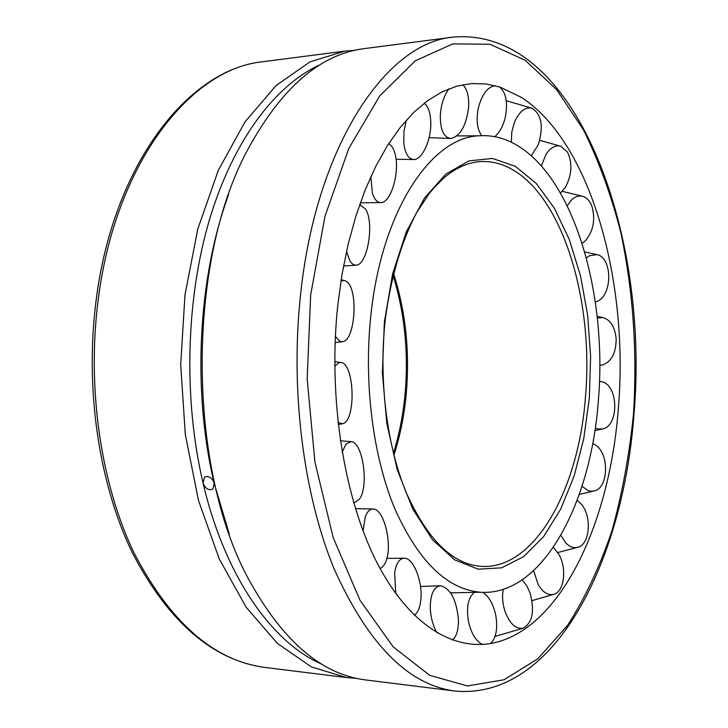 <?xml version="1.0" encoding="UTF-8"?>
<svg xmlns="http://www.w3.org/2000/svg" width="728" height="728" viewBox="0 0 728 728"><rect width="100%" height="100%" fill="white"/><g stroke="black" fill="none" stroke-linecap="round" stroke-linejoin="round"><path stroke-width="1.09" d="M370.689 317.171C363.718 384.402 373.182 457.002 394.867 508.918C418.591 561.452 447.065 589.225 480.28 592.237C541.45 596.723 590.717 504.777 598.289 401.428C607.689 295.887 574.774 179.598 517.208 145.418C505.023 138.111 492.346 134.898 479.16 135.781C430.83 137.228 381.044 211.839 370.689 317.171M337.81 304.996C327.646 399.253 344.481 501.519 378.633 565.829C412.949 630.166 460.369 654.508 501.61 640.758C565.265 619.437 610.073 517.936 618.327 408.845C629.174 282.682 591.354 142.988 521.621 97.507L500.245 87.151L486.031 83.948L471.535 83.565L456.893 86.141L442.269 91.764L427.837 100.5L413.786 112.367L400.3 127.336L387.578 145.336L375.83 166.221L365.229 189.79L355.983 215.797L348.23 243.926L342.142 273.792L337.81 304.996M356.201 678.287L346.364 677.55L311.457 666.957L277.486 643.506L246.155 607.207L219.246 558.931L198.489 500.473L185.322 434.58L180.699 364.746L184.976 294.886L197.825 228.929L218.291 170.37L244.954 121.958L276.112 85.504L309.964 61.889L344.826 51.124L354.654 50.332M364.319 48.603C320.484 54.081 281.791 87.469 248.23 148.749C186.413 261.216 186.923 468.24 249.294 580.398C283.156 641.523 322.013 674.71 365.875 679.97L454.791 691.027C408.244 684.93 368.059 644.289 334.234 569.105C303.349 494.503 290.017 389.844 300.691 293.566C316.434 144.817 386.75 42.461 453.18 37.11L364.319 48.603M320.302 64.637C275.539 84.803 233.178 140.304 209.418 219.892C185.858 299.526 183.32 399.262 203.03 482.91L204.532 477.177L207.089 476.43C210.574 477.004 212.958 479.343 214.241 483.456L212.822 489.107C208.627 490.736 205.36 488.67 203.03 482.91C224.752 576.121 272.035 642.815 321.785 664.154M228.556 194.804C198.007 277.55 192.074 390.863 214.241 483.456L229.393 534.443M511.356 142.251L511.748 132.278L514.35 122.504C519.137 111.602 524.97 106.825 531.831 108.163C541.587 114.196 543.743 126.381 538.31 144.717L531.249 155.801M541.359 165.984L545.945 154.445C550.423 147.693 555.327 144.936 560.66 146.192L567.512 152.097C572.599 163.163 571.917 174.866 565.465 187.214L560.496 193.066M567.221 205.787L571.371 200.127C575.002 196.633 578.751 195.359 582.618 196.296C586.868 197.561 590.026 201.074 592.101 206.834C595.486 219.82 593.311 231.076 585.567 240.604L582.1 243.352M586.359 257.976L589.516 255.71L596.833 254.627C612.13 257.039 612.885 293.894 597.879 301.092L595.349 302.156M597.333 318.027L602.848 317.526C610.637 319.883 615.078 327.081 616.179 339.148C615.97 353.48 611.283 362.107 602.111 365.028L599.781 365.137M599.481 381.363L601.738 381.709C618.764 385.057 619.237 426.69 602.238 429.019L597.852 428.947L595.267 427.991M592.674 443.579L595.431 445.026C609.6 453.526 608.626 488.442 594.039 490.972L590.99 491.227L587.905 490.517L582.036 486.231M577.14 500.364L581.017 503.849C592.183 515.897 590.117 544.708 577.723 547.31C573.418 548.375 569.296 546.737 565.347 542.387L560.924 535.271M553.389 547.347L558.949 554.481C567.103 568.55 564.236 591.809 553.817 594.312C548.038 595.65 542.806 592.383 538.138 584.484L533.66 570.688M522.158 579.916L526.635 585.567L530.093 593.102C534.78 610.928 532.523 622.595 523.341 628.118C516.006 629.438 509.937 623.969 505.123 611.711C502.584 603.985 501.956 596.532 503.239 589.361M482.391 644.517C475.602 640.94 470.898 632.914 468.268 620.438C466.248 605.86 468.541 596.369 475.138 591.955M482.628 592.355C489.025 596.341 493.438 604.185 495.868 615.87C497.861 628.947 496.068 638.174 490.49 643.561M436.991 632.878C432.942 625.661 430.703 617.326 430.275 607.871C430.394 593.957 433.861 586.586 440.686 585.758C450.541 588.561 456.447 599.745 458.422 619.319C458.64 629.365 456.656 636.308 452.479 640.167M395.786 593.62L394.649 572.872C396.15 563.308 399.372 558.422 404.313 558.203C413.695 557.794 423.25 582.982 420.693 600.973C419.747 608.217 417.608 612.967 414.268 615.233M363.045 531.003L365.274 516.825C367.24 511.547 369.86 508.945 373.136 509.018C383.692 508.581 392.565 543.425 386.295 560.278C384.748 564.81 382.655 567.531 380.016 568.422M342.142 452.352L345.864 444.262L350.932 441.623C362.881 441.332 369.369 487.278 359.168 499.399L355.018 502.384L353.544 502.429M334.744 366.239L339.111 362.626L340.759 362.508C354.454 362.744 356.392 420.32 342.833 423.678L337.992 422.668M340.959 281.054L344.107 280.416L346.018 281.144C358.722 287.496 355.437 341.605 342.315 341.696L339.594 341.159L335.371 336.363M359.678 204.632L365.556 209.036C374.665 222.959 367.458 265.493 355.965 265.192L353.216 264.592L350.314 261.834L346.483 251.533M388.561 143.789C391.4 145.054 393.548 148.348 394.995 153.663C400.182 171.171 391.109 202.985 380.917 202.584C377.168 202.621 374.31 199.39 372.354 192.884L370.825 176.695M424.215 103.221C427.8 105.933 429.939 111.329 430.63 119.401C432.296 137.164 422.895 159.842 413.859 159.514C408.363 159.177 405.005 153.562 403.767 142.679L403.958 131.531L406.251 120.247M462.744 84.748C467.258 89.071 469.205 96.678 468.577 107.58C466.157 125.826 460.269 136.127 450.923 138.484C443.489 137.437 439.967 129.347 440.367 114.214C441.277 103.867 444.153 95.395 448.994 88.789M499.444 86.896C506.042 92.383 508.017 102.411 505.378 116.953C503.239 125.935 499.699 132.505 494.767 136.664M481.636 135.645C477.131 129.184 476.03 119.993 478.323 108.062C481.963 94.267 487.624 86.814 495.295 85.713M589.334 398.116L590.626 356.529L587.66 315.215L580.48 275.703L569.287 239.521L554.363 208.217L536.163 183.32L515.288 166.293L492.565 158.467L469.023 160.861L445.882 174.056L424.497 198.016L406.279 231.932L392.547 274.156L384.357 322.231L382.382 373.082L386.796 423.323L397.224 469.642L412.84 509.163L432.459 539.694L454.709 559.878L478.187 569.187L501.565 567.849L523.696 556.601L543.634 536.6L560.633 509.236L574.146 476.003L583.792 438.447L589.334 398.116M481.008 566.366L481.345 566.384C534.789 569.815 578.56 489.38 585.412 397.606C594.03 302.739 563.772 198.507 512.257 169.506C501.992 163.636 491.355 161.006 480.344 161.616L480.007 161.643M393.93 455.191C399.899 436.563 403.931 416.953 406.006 396.351C410.091 353.271 405.924 312.239 393.475 273.246M633.442 414.441C637.391 352.225 633.214 291.71 620.911 232.924C611.293 195.222 598.753 160.77 583.292 129.548L556.465 89.444L525.061 60.206L490.062 44.262L452.861 43.871L415.342 60.779L379.798 95.814L348.821 148.385L325.025 216.152L310.656 294.94L307.171 379.051L314.924 462.007L333.133 537.473L359.996 600.245L393.084 646.773L429.738 675.347L467.44 685.949L504.031 679.77L537.819 658.804L567.576 625.388C585.166 597.879 599.945 566.384 611.911 530.912C622.167 493.866 629.338 455.046 633.442 414.441M344.826 51.124L263.154 61.689C190.481 68.232 115.024 163.764 98.171 299.981C86.741 388.251 100.892 484.002 134.034 552.934C170.316 622.513 213.85 660.669 264.646 667.394C212.339 660.105 168.113 621.657 131.977 552.033C98.826 483.283 84.748 388.288 96.096 300.582M480.344 161.616L479.525 161.68C467.485 162.617 455.555 168.077 443.725 178.06L433.897 187.888L429.147 193.657L416.889 212.248C401.283 241.541 390.053 279.807 384.939 322.604C378.824 382.3 387.187 446.737 406.333 492.856C427.482 539.475 452.215 563.963 480.525 566.329L481.345 566.384M480.28 592.237L450.596 592.874M393.439 453.253C399.026 435.253 402.821 416.352 404.823 396.551C408.863 354.19 404.923 313.732 393.002 275.184M456.911 135.927L479.16 135.781M454.791 691.027C554.663 700.509 623.214 561.006 633.933 414.751C649.895 235.417 577.004 26.408 453.18 37.11M346.364 677.55L264.646 667.394M96.114 300.455C112.94 165.32 187.906 68.969 263.154 61.689M205.023 476.867L204.532 477.177M506.269 100.71L531.831 108.163M539.748 140.368L560.66 146.192M562.335 191.346L582.618 196.296M584.675 251.906L596.833 254.627M602.111 365.028L599.781 365.438M602.848 317.526L597.151 316.416M600.536 381.463L599.481 381.299M594.876 430.576L602.238 429.019M579.288 494.439L594.039 490.972M557.794 552.534L577.723 547.31M531.986 600.645L553.817 594.312M495.04 636.454L523.341 628.118M452.989 592.619L450.605 592.901M440.686 585.758L420.502 586.495M404.313 558.203L386.859 558.385M373.136 509.018L355.391 508.617M350.932 441.623L340.313 440.786M353.626 502.72L355.018 502.384M340.759 362.508L334.734 361.68M338.202 424.588L341.96 423.896M342.315 341.696L335.108 342.597M341.15 279.834L344.107 280.416M355.965 265.192L343.534 266.011M359.723 204.513L360.533 204.723M380.917 202.584L360.324 202.812M413.731 159.514L396.041 159.268M450.923 138.484L429.101 137.638"/></g></svg>
